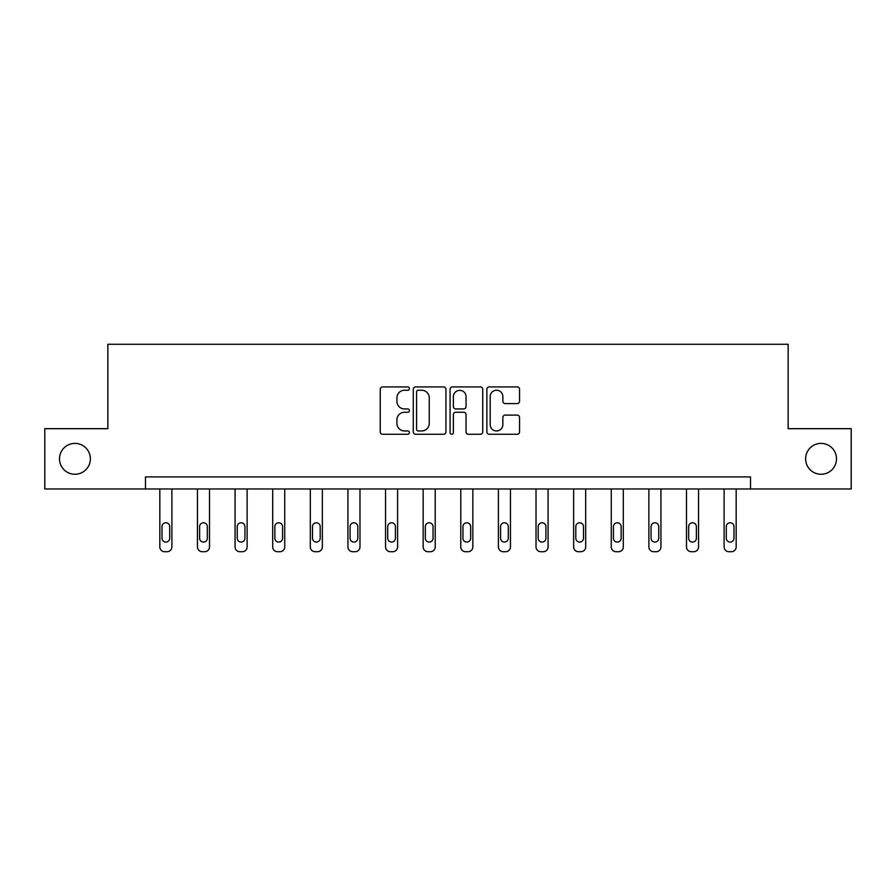 <?xml version="1.0" encoding="UTF-8"?>
<svg xmlns="http://www.w3.org/2000/svg" width="896" height="896" viewBox="0 0 896 896"><rect width="100%" height="100%" fill="white"/><g stroke="black" fill="none" stroke-linecap="round" stroke-linejoin="round"><path stroke-width="1.34" d="M805.627 458.83A15.434 15.434 0 0 0 821.061 474.264A15.434 15.434 0 0 0 836.494 458.83A15.434 15.434 0 0 0 821.061 443.397A15.434 15.434 0 0 0 805.627 458.83M59.506 458.83A15.434 15.434 0 0 0 74.939 474.264A15.434 15.434 0 0 0 90.373 458.83A15.434 15.434 0 0 0 74.939 443.397A15.434 15.434 0 0 0 59.506 458.83M409.416 388.584A1.658 1.658 0 0 0 407.758 386.926L382.614 386.926A2.363 2.363 0 0 0 380.24 389.29L380.24 431.906A2.363 2.363 0 0 0 382.614 434.269L407.758 434.269A1.658 1.658 0 0 0 409.416 432.611A1.658 1.658 0 0 0 407.758 430.954L404.51 430.954A7.571 7.571 0 0 1 396.928 423.382L396.928 419.832A7.571 7.571 0 0 1 404.51 412.25L407.758 412.25A1.658 1.658 0 0 0 409.416 410.603A1.658 1.658 0 0 0 407.758 408.946L404.51 408.946A7.571 7.571 0 0 1 396.928 401.363L396.928 397.813A7.571 7.571 0 0 1 404.51 390.242L407.758 390.242A1.658 1.658 0 0 0 409.416 388.584M517.171 403.614A2.363 2.363 0 0 0 519.546 401.251L519.546 389.29A2.363 2.363 0 0 0 517.171 386.926L489.25 386.926A2.363 2.363 0 0 0 486.875 389.29L486.875 431.906A2.363 2.363 0 0 0 489.25 434.269L517.171 434.269A2.363 2.363 0 0 0 519.546 431.906L519.546 417.458A2.363 2.363 0 0 0 517.171 415.094L505.221 415.094A2.363 2.363 0 0 0 502.858 417.458L502.858 424.626A6.328 6.328 0 0 1 496.53 430.954A6.328 6.328 0 0 1 490.19 424.626L490.19 396.57A6.328 6.328 0 0 1 496.53 390.242A6.328 6.328 0 0 1 502.858 396.57L502.858 401.251A2.363 2.363 0 0 0 505.221 403.614L517.171 403.614M145.477 488.97L44.8 488.97L44.8 428.68L107.856 428.68L107.856 344.277L788.144 344.277L788.144 428.68L851.2 428.68L851.2 488.97L750.523 488.97L750.523 476.918L145.477 476.918L145.477 488.97L750.523 488.97M445.928 389.29A2.363 2.363 0 0 0 443.565 386.926L415.632 386.926A2.363 2.363 0 0 0 413.269 389.29L413.269 431.906A2.363 2.363 0 0 0 415.632 434.269L443.565 434.269A2.363 2.363 0 0 0 445.928 431.906L445.928 389.29M452.435 386.926L480.368 386.926A2.363 2.363 0 0 1 482.731 389.29L482.731 431.906A2.363 2.363 0 0 1 480.368 434.269L468.418 434.269A2.363 2.363 0 0 1 466.043 431.906L466.043 414.624A2.363 2.363 0 0 0 463.68 412.25L455.75 412.25A2.363 2.363 0 0 0 453.387 414.624L453.387 432.611A1.658 1.658 0 0 1 451.73 434.269A1.658 1.658 0 0 1 450.072 432.611L450.072 389.29A2.363 2.363 0 0 1 452.435 386.926M418.23 390.242A1.658 1.658 0 0 0 416.573 391.899L416.573 429.296A1.658 1.658 0 0 0 418.23 430.954L421.669 430.954A7.571 7.571 0 0 0 429.24 423.382L429.24 397.813A7.571 7.571 0 0 0 421.669 390.242L418.23 390.242M466.043 396.693A6.328 6.328 0 0 0 459.715 390.365A6.328 6.328 0 0 0 453.387 396.693L453.387 406.571A2.363 2.363 0 0 0 455.75 408.946L463.68 408.946A2.363 2.363 0 0 0 466.043 406.571L466.043 396.693M171.886 488.97L171.886 546.896A4.827 4.827 149.4 0 1 167.059 551.723L164.651 551.723A4.827 4.827 149.4 0 1 159.824 546.896L159.824 488.97M169.714 538.216L169.714 526.635A3.853 3.853 149.4 0 0 165.861 522.782A3.853 3.853 149.4 0 0 161.997 526.635L161.997 538.216A3.853 3.853 149.4 0 0 165.861 542.069A3.853 3.853 149.4 0 0 169.714 538.216M209.507 488.97L209.507 546.896A4.827 4.827 149.4 0 1 204.68 551.723L202.272 551.723A4.827 4.827 149.4 0 1 197.445 546.896L197.445 488.97M207.334 538.216L207.334 526.635A3.853 3.853 149.4 0 0 203.47 522.782A3.853 3.853 149.4 0 0 199.618 526.635L199.618 538.216A3.853 3.853 149.4 0 0 203.47 542.069A3.853 3.853 149.4 0 0 207.334 538.216M247.128 488.97L247.128 546.896A4.827 4.827 149.4 0 1 242.301 551.723L239.893 551.723A4.827 4.827 149.4 0 1 235.066 546.896L235.066 488.97M244.955 538.216L244.955 526.635A3.853 3.853 149.4 0 0 241.091 522.782A3.853 3.853 149.4 0 0 237.238 526.635L237.238 538.216A3.853 3.853 149.4 0 0 241.091 542.069A3.853 3.853 149.4 0 0 244.955 538.216M284.738 488.97L284.738 546.896A4.827 4.827 149.4 0 1 279.922 551.723L277.514 551.723A4.827 4.827 149.4 0 1 272.686 546.896L272.686 488.97M282.576 538.216L282.576 526.635A3.853 3.853 149.4 0 0 278.712 522.782A3.853 3.853 149.4 0 0 274.859 526.635L274.859 538.216A3.853 3.853 149.4 0 0 278.712 542.069A3.853 3.853 149.4 0 0 282.576 538.216M322.358 488.97L322.358 546.896A4.827 4.827 149.4 0 1 317.542 551.723L315.123 551.723A4.827 4.827 149.4 0 1 310.307 546.896L310.307 488.97M320.197 538.216L320.197 526.635A3.853 3.853 149.4 0 0 316.333 522.782A3.853 3.853 149.4 0 0 312.48 526.635L312.48 538.216A3.853 3.853 149.4 0 0 316.333 542.069A3.853 3.853 149.4 0 0 320.197 538.216M359.979 488.97L359.979 546.896A4.827 4.827 149.4 0 1 355.163 551.723L352.744 551.723A4.827 4.827 149.4 0 1 347.928 546.896L347.928 488.97M357.806 538.216L357.806 526.635A3.853 3.853 149.4 0 0 353.954 522.782A3.853 3.853 149.4 0 0 350.09 526.635L350.09 538.216A3.853 3.853 149.4 0 0 353.954 542.069A3.853 3.853 149.4 0 0 357.806 538.216M397.6 488.97L397.6 546.896A4.827 4.827 149.4 0 1 392.773 551.723L390.365 551.723A4.827 4.827 149.4 0 1 385.538 546.896L385.538 488.97M395.427 538.216L395.427 526.635A3.853 3.853 149.4 0 0 391.574 522.782A3.853 3.853 149.4 0 0 387.71 526.635L387.71 538.216A3.853 3.853 149.4 0 0 391.574 542.069A3.853 3.853 149.4 0 0 395.427 538.216M435.221 488.97L435.221 546.896A4.827 4.827 149.4 0 1 430.394 551.723L427.986 551.723A4.827 4.827 149.4 0 1 423.158 546.896L423.158 488.97M433.048 538.216L433.048 526.635A3.853 3.853 149.4 0 0 429.195 522.782A3.853 3.853 149.4 0 0 425.331 526.635L425.331 538.216A3.853 3.853 149.4 0 0 429.195 542.069A3.853 3.853 149.4 0 0 433.048 538.216M472.842 488.97L472.842 546.896A4.827 4.827 149.4 0 1 468.014 551.723L465.606 551.723A4.827 4.827 149.4 0 1 460.779 546.896L460.779 488.97M470.669 538.216L470.669 526.635A3.853 3.853 149.4 0 0 466.805 522.782A3.853 3.853 149.4 0 0 462.952 526.635L462.952 538.216A3.853 3.853 149.4 0 0 466.805 542.069A3.853 3.853 149.4 0 0 470.669 538.216M510.462 488.97L510.462 546.896A4.827 4.827 149.4 0 1 505.635 551.723L503.227 551.723A4.827 4.827 149.4 0 1 498.4 546.896L498.4 488.97M508.29 538.216L508.29 526.635A3.853 3.853 149.4 0 0 504.426 522.782A3.853 3.853 149.4 0 0 500.573 526.635L500.573 538.216A3.853 3.853 149.4 0 0 504.426 542.069A3.853 3.853 149.4 0 0 508.29 538.216M548.072 488.97L548.072 546.896A4.827 4.827 149.4 0 1 543.256 551.723L540.837 551.723A4.827 4.827 149.4 0 1 536.021 546.896L536.021 488.97M545.91 538.216L545.91 526.635A3.853 3.853 149.4 0 0 542.046 522.782A3.853 3.853 149.4 0 0 538.194 526.635L538.194 538.216A3.853 3.853 149.4 0 0 542.046 542.069A3.853 3.853 149.4 0 0 545.91 538.216M585.693 488.97L585.693 546.896A4.827 4.827 149.4 0 1 580.877 551.723L578.458 551.723A4.827 4.827 149.4 0 1 573.642 546.896L573.642 488.97M583.52 538.216L583.52 526.635A3.853 3.853 149.4 0 0 579.667 522.782A3.853 3.853 149.4 0 0 575.803 526.635L575.803 538.216A3.853 3.853 149.4 0 0 579.667 542.069A3.853 3.853 149.4 0 0 583.52 538.216M623.314 488.97L623.314 546.896A4.827 4.827 149.4 0 1 618.486 551.723L616.078 551.723A4.827 4.827 149.4 0 1 611.262 546.896L611.262 488.97M621.141 538.216L621.141 526.635A3.853 3.853 149.4 0 0 617.288 522.782A3.853 3.853 149.4 0 0 613.424 526.635L613.424 538.216A3.853 3.853 149.4 0 0 617.288 542.069A3.853 3.853 149.4 0 0 621.141 538.216M660.934 488.97L660.934 546.896A4.827 4.827 149.4 0 1 656.107 551.723L653.699 551.723A4.827 4.827 149.4 0 1 648.872 546.896L648.872 488.97M658.762 538.216L658.762 526.635A3.853 3.853 149.4 0 0 654.909 522.782A3.853 3.853 149.4 0 0 651.045 526.635L651.045 538.216A3.853 3.853 149.4 0 0 654.909 542.069A3.853 3.853 149.4 0 0 658.762 538.216M698.555 488.97L698.555 546.896A4.827 4.827 149.4 0 1 693.728 551.723L691.32 551.723A4.827 4.827 149.4 0 1 686.493 546.896L686.493 488.97M696.382 538.216L696.382 526.635A3.853 3.853 149.4 0 0 692.53 522.782A3.853 3.853 149.4 0 0 688.666 526.635L688.666 538.216A3.853 3.853 149.4 0 0 692.53 542.069A3.853 3.853 149.4 0 0 696.382 538.216M736.176 488.97L736.176 546.896A4.827 4.827 149.4 0 1 731.349 551.723L728.941 551.723A4.827 4.827 149.4 0 1 724.114 546.896L724.114 488.97M734.003 538.216L734.003 526.635A3.853 3.853 149.4 0 0 730.139 522.782A3.853 3.853 149.4 0 0 726.286 526.635L726.286 538.216A3.853 3.853 149.4 0 0 730.139 542.069A3.853 3.853 149.4 0 0 734.003 538.216"/></g></svg>
